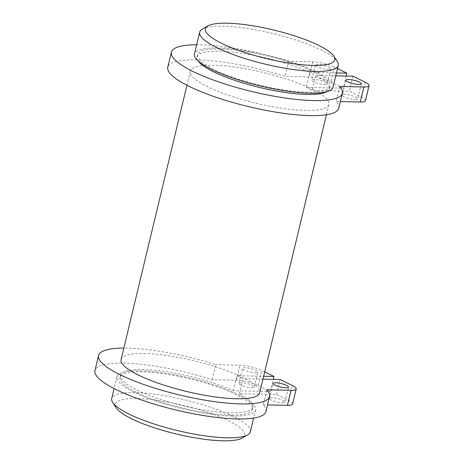 <?xml version="1.0" encoding="UTF-8"?>
<svg xmlns="http://www.w3.org/2000/svg" width="464" height="464" viewBox="0 0 464 464"><rect width="100%" height="100%" fill="white"/><g stroke="black" fill="none" stroke-linecap="round" stroke-linejoin="round"><path stroke-width="0.35" stroke-dasharray="2.32 1.74" d="M202.333 29.116A71.265 15.788 -166.5 0 1 223.039 26.199A71.265 15.788 -166.5 0 1 291.833 38.703A71.265 15.788 -166.5 0 1 337.293 61.521M116.168 407.833A66.509 14.738 -166.5 0 1 137.06 398.593A66.509 14.738 -166.5 0 1 214.6 414.804A66.509 14.738 -166.5 0 1 242.133 438.074M250.311 431.827A71.265 15.788 13.5 0 0 211.213 407.467A71.265 15.788 13.5 0 0 135.076 392.585A71.265 15.788 13.5 0 0 111.72 398.559M255.299 372.725A7.917 1.752 13.5 0 0 257.897 372.058A7.917 1.752 13.5 0 0 253.553 369.356A7.917 1.752 13.5 0 0 245.091 367.697A7.917 1.752 13.5 0 0 242.498 368.364A7.917 1.752 13.5 0 0 246.842 371.072A7.917 1.752 13.5 0 0 255.299 372.725M251.697 387.742A7.917 1.752 13.5 0 0 254.289 387.075A7.917 1.752 13.5 0 0 249.945 384.372A7.917 1.752 13.5 0 0 241.489 382.713A7.917 1.752 13.5 0 0 238.89 383.38A7.917 1.752 13.5 0 0 243.235 386.083A7.917 1.752 13.5 0 0 251.697 387.742M282.321 402.81A7.917 1.752 13.5 0 0 284.919 402.149A7.917 1.752 13.5 0 0 280.575 399.44A7.917 1.752 13.5 0 0 272.113 397.787A7.917 1.752 13.5 0 0 269.52 398.454A7.917 1.752 13.5 0 0 273.864 401.157A7.917 1.752 13.5 0 0 282.321 402.81M292.616 403.999A15.834 3.509 13.5 0 0 288.776 400.548L276.521 394.516L239.418 393.727A68.092 15.086 -166.5 0 1 252.996 407.061A68.092 15.086 -166.5 0 1 230.683 412.774A68.092 15.086 -166.5 0 1 157.928 398.547A68.092 15.086 -166.5 0 1 120.57 375.272A68.092 15.086 -166.5 0 1 142.883 369.564A68.092 15.086 -166.5 0 1 233.293 390.711L270.396 391.5L258.146 385.474A15.834 3.509 13.5 0 0 236.385 380.202L212.21 379.691A87.916 19.476 13.5 0 0 123.772 363.138A87.916 19.476 13.5 0 0 94.958 370.51M212.21 379.691L215.818 364.675A87.916 19.476 13.5 0 0 127.374 348.122A87.916 19.476 13.5 0 0 123.836 348.093M324.516 84.419A7.917 1.752 13.5 0 0 327.108 83.758A7.917 1.752 13.5 0 0 322.764 81.049A7.917 1.752 13.5 0 0 314.308 79.396A7.917 1.752 13.5 0 0 311.709 80.057A7.917 1.752 13.5 0 0 316.054 82.766A7.917 1.752 13.5 0 0 324.516 84.419M328.123 69.403A7.917 1.752 13.5 0 0 330.716 68.742A7.917 1.752 13.5 0 0 326.372 66.033A7.917 1.752 13.5 0 0 317.91 64.38A7.917 1.752 13.5 0 0 315.317 65.041A7.917 1.752 13.5 0 0 319.661 67.75A7.917 1.752 13.5 0 0 328.123 69.403M355.14 99.493A7.917 1.752 13.5 0 0 357.738 98.832A7.917 1.752 13.5 0 0 353.394 96.123A7.917 1.752 13.5 0 0 344.932 94.47A7.917 1.752 13.5 0 0 342.339 95.132A7.917 1.752 13.5 0 0 346.683 97.84A7.917 1.752 13.5 0 0 355.14 99.493M337.514 68.585L334.573 67.141A15.834 3.509 13.5 0 0 312.806 61.869L288.637 61.352A87.916 19.476 13.5 0 0 200.199 44.805A87.916 19.476 13.5 0 0 196.661 44.77M365.435 100.676A15.834 3.509 13.5 0 0 361.595 97.225L349.346 91.199L312.243 90.41A68.092 15.086 13.5 0 0 306.118 87.394L308.432 87.447A71.265 15.788 13.5 0 0 213.666 65.238A71.265 15.788 13.5 0 0 190.31 71.212A71.265 15.788 13.5 0 0 229.407 95.572A71.265 15.788 13.5 0 0 305.544 110.461A71.265 15.788 13.5 0 0 328.895 104.487A71.265 15.788 13.5 0 0 314.557 90.457A71.265 15.788 13.5 0 0 308.432 87.447L343.221 88.183L330.971 82.151A15.834 3.509 13.5 0 0 309.204 76.885L285.035 76.369A87.916 19.476 13.5 0 0 196.591 59.821A87.916 19.476 13.5 0 0 167.777 67.187M338.755 108.24A87.916 19.476 13.5 0 0 336.075 101.494L340.356 101.581M339.683 86.478L336.075 101.494M232.18 416.028A71.265 15.788 -166.5 0 1 156.049 401.145A71.265 15.788 -166.5 0 1 116.951 376.785A71.265 15.788 -166.5 0 1 140.302 370.811A71.265 15.788 -166.5 0 1 216.439 385.694A71.265 15.788 -166.5 0 1 255.536 410.054A71.265 15.788 -166.5 0 1 232.18 416.028M142.344 371.815A68.092 15.086 13.5 0 0 120.031 377.522A68.092 15.086 13.5 0 0 157.389 400.803A68.092 15.086 13.5 0 0 230.138 415.025A68.092 15.086 13.5 0 0 252.457 409.318A68.092 15.086 13.5 0 0 215.093 386.036A68.092 15.086 13.5 0 0 142.344 371.815M333.042 87.215A71.265 15.788 13.5 0 0 293.944 62.855A71.265 15.788 13.5 0 0 217.807 47.972A71.265 15.788 13.5 0 0 194.457 53.946M121.092 359.513A71.265 15.788 -166.5 0 1 144.449 353.539A71.265 15.788 -166.5 0 1 239.215 375.747A71.265 15.788 -166.5 0 1 245.34 378.763A71.265 15.788 -166.5 0 1 259.683 392.788M219.855 48.975A68.092 15.086 13.5 0 0 197.536 54.682A68.092 15.086 13.5 0 0 234.894 77.964A68.092 15.086 13.5 0 0 307.649 92.185A68.092 15.086 13.5 0 0 329.962 86.478A68.092 15.086 13.5 0 0 292.604 63.197A68.092 15.086 13.5 0 0 219.855 48.975M198 60.796A68.092 15.086 -166.5 0 1 196.997 56.939A68.092 15.086 -166.5 0 1 219.31 51.226A68.092 15.086 -166.5 0 1 309.72 72.378L306.118 87.394M335.779 75.818L315.845 75.394A68.092 15.086 -166.5 0 1 329.423 88.728A68.092 15.086 -166.5 0 1 326.778 91.71M315.845 75.394L312.243 90.41M262.96 379.134L243.026 378.711A68.092 15.086 13.5 0 0 236.901 375.701L263.651 376.269M233.293 390.711L236.901 375.701M239.418 393.727L243.026 378.711M309.72 72.378L336.47 72.947M352.947 76.183L349.346 91.199M346.132 76.038L343.221 88.183M288.637 61.352L285.035 76.369M264.695 371.908L261.754 370.458A15.834 3.509 13.5 0 0 239.987 365.185L215.818 364.675M276.521 394.516L280.128 379.5M265.936 411.556A87.916 19.476 13.5 0 0 263.256 404.811L266.864 389.795M263.256 404.811L267.531 404.904M270.396 391.5L273.313 379.355M365.197 82.209L361.595 97.225M334.573 67.141L330.971 82.151M312.806 61.869L309.204 76.885M288.776 400.548L292.378 385.532M236.385 380.202L239.987 365.185M258.146 385.474L261.754 370.458M254.289 387.075L257.897 372.058M284.919 402.149L288.521 387.133M330.716 68.742L327.108 83.758M361.34 83.816L357.738 98.832M116.951 376.785L114.115 388.577M120.031 377.522L120.57 375.272M190.31 71.212L186.94 85.26M197.536 54.682L196.997 56.939M329.962 86.478L329.423 88.728M328.895 104.487L326.43 114.753M252.457 409.318L252.996 407.061M255.536 410.054L253.611 418.076M345.941 80.115L342.339 95.132M315.317 65.041L311.709 80.057M269.52 398.454L273.122 383.438M238.89 383.38L242.498 368.364"/><path stroke-width="0.7" d="M227.18 23.2A66.509 14.738 13.5 0 0 207.86 25.926A66.509 14.738 13.5 0 0 235.393 49.196A66.509 14.738 13.5 0 0 312.933 65.407A66.509 14.738 13.5 0 0 333.825 56.167A66.509 14.738 13.5 0 0 291.386 34.87A66.509 14.738 13.5 0 0 227.18 23.2M333.825 56.167L337.293 61.521A71.265 15.788 -166.5 0 1 338.268 65.441A71.265 15.788 -166.5 0 1 314.917 71.415A71.265 15.788 -166.5 0 1 238.78 56.533A71.265 15.788 -166.5 0 1 199.682 32.173A71.265 15.788 -166.5 0 1 202.333 29.116L207.86 25.926M247.66 434.884L242.133 438.074A66.509 14.738 -166.5 0 1 222.813 440.8A66.509 14.738 -166.5 0 1 158.607 429.13A66.509 14.738 -166.5 0 1 116.168 407.833L112.7 402.479A71.265 15.788 13.5 0 0 158.16 425.297A71.265 15.788 13.5 0 0 226.954 437.801A71.265 15.788 13.5 0 0 247.66 434.884A71.265 15.788 13.5 0 0 250.311 431.827L253.611 418.076M114.115 388.577L111.72 398.559A71.265 15.788 13.5 0 0 112.7 402.479M285.928 387.8A7.917 1.752 13.5 0 0 288.521 387.133A7.917 1.752 13.5 0 0 284.177 384.424A7.917 1.752 13.5 0 0 275.72 382.771A7.917 1.752 13.5 0 0 273.122 383.438A7.917 1.752 13.5 0 0 277.466 386.141A7.917 1.752 13.5 0 0 285.928 387.8M123.836 348.093A87.916 19.476 13.5 0 0 98.565 355.494L94.958 370.51A87.916 19.476 13.5 0 0 143.196 400.56A87.916 19.476 13.5 0 0 237.121 418.928A87.916 19.476 13.5 0 0 265.936 411.556L269.538 396.54A87.916 19.476 13.5 0 0 266.864 389.795L291.032 390.311A15.834 3.509 13.5 0 0 296.223 388.983A15.834 3.509 13.5 0 0 292.378 385.532L280.128 379.5L262.96 379.134M98.565 355.494A87.916 19.476 13.5 0 0 146.798 385.549A87.916 19.476 13.5 0 0 240.729 403.912A87.916 19.476 13.5 0 0 269.538 396.54M358.747 84.477A7.917 1.752 13.5 0 0 361.34 83.816A7.917 1.752 13.5 0 0 356.996 81.107A7.917 1.752 13.5 0 0 348.539 79.454A7.917 1.752 13.5 0 0 345.941 80.115A7.917 1.752 13.5 0 0 350.285 82.824A7.917 1.752 13.5 0 0 358.747 84.477M196.661 44.77A87.916 19.476 13.5 0 0 171.384 52.177A87.916 19.476 13.5 0 0 219.623 82.227A87.916 19.476 13.5 0 0 313.548 100.589A87.916 19.476 13.5 0 0 342.362 93.223A87.916 19.476 13.5 0 0 339.683 86.478L363.851 86.988A15.834 3.509 13.5 0 0 369.042 85.66A15.834 3.509 13.5 0 0 365.197 82.209L352.947 76.183L335.779 75.818M171.384 52.177L167.777 67.187A87.916 19.476 13.5 0 0 216.015 97.243A87.916 19.476 13.5 0 0 309.946 115.606A87.916 19.476 13.5 0 0 338.755 108.24L342.362 93.223M199.682 32.173L194.457 53.946A71.265 15.788 13.5 0 0 233.554 78.306A71.265 15.788 13.5 0 0 309.691 93.189A71.265 15.788 13.5 0 0 333.042 87.215L338.268 65.441M326.43 114.753L259.683 392.788A71.265 15.788 -166.5 0 1 236.327 398.762A71.265 15.788 -166.5 0 1 160.19 383.873A71.265 15.788 -166.5 0 1 121.092 359.513L186.94 85.26M326.778 91.71A68.092 15.086 -166.5 0 1 307.104 94.436A68.092 15.086 -166.5 0 1 241.564 82.551A68.092 15.086 -166.5 0 1 198 60.796M340.356 101.581L360.244 102.005A15.834 3.509 13.5 0 0 365.435 100.676L369.042 85.66M336.47 72.947L346.823 73.167L337.514 68.585M346.823 73.167L346.132 76.038M263.651 376.269L274.004 376.484L264.695 371.908M267.531 404.904L287.425 405.327A15.834 3.509 13.5 0 0 292.616 403.999L296.223 388.983M273.313 379.355L274.004 376.484M363.851 86.988L360.244 102.005M287.425 405.327L291.032 390.311"/></g></svg>
